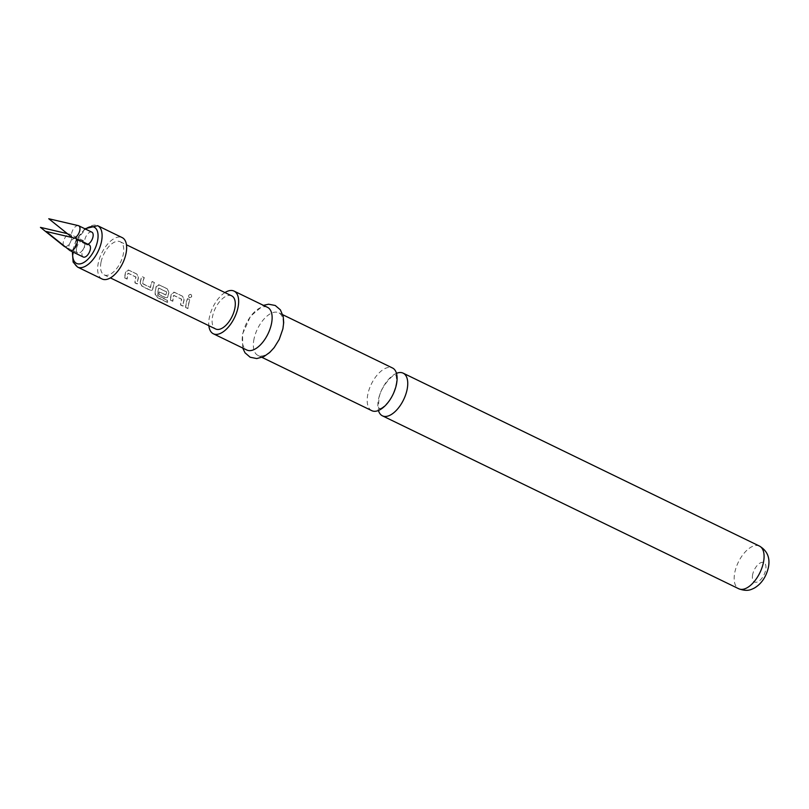 <?xml version="1.0" encoding="UTF-8"?>
<svg xmlns="http://www.w3.org/2000/svg" width="809" height="809" viewBox="0 0 809 809"><rect width="100%" height="100%" fill="white"/><g stroke="black" fill="none" stroke-linecap="round" stroke-linejoin="round"><path stroke-width="0.61" stroke-dasharray="4.04 3.03" d="M189.387 297.773C188.001 295.74 188.537 294.638 190.995 294.466L190.884 294.375C192.168 296.387 191.622 297.5 189.245 297.732C187.87 295.679 188.416 294.557 190.884 294.375L190.995 294.466C192.289 296.458 191.753 297.56 189.387 297.773L189.387 297.773M371.786 410.669A23.724 12.004 115.9 0 1 367.893 393.983A23.724 12.004 115.9 0 1 386.702 367.852A23.724 12.004 115.9 0 1 392.496 367.984M124.879 277.811A18.111 9.172 115.9 0 1 125.415 273.573A18.111 9.172 115.9 0 1 125.88 271.693L128.904 270.186L137.105 274.16L138.45 277.79A18.111 9.172 115.9 0 0 137.985 279.671A18.111 9.172 115.9 0 0 137.449 283.908L135.113 282.766A18.111 9.172 115.9 0 1 135.639 278.539A18.111 9.172 115.9 0 1 136.013 277.022L128.125 273.189A18.111 9.172 115.9 0 0 127.761 274.716A18.111 9.172 115.9 0 0 127.225 278.943L124.697 277.932A18.405 9.314 115.9 0 1 125.243 273.634A18.405 9.314 115.9 0 1 125.719 271.713L128.752 270.176L136.954 274.15L138.45 277.79M140.311 282.837A18.111 9.172 115.9 0 1 140.645 280.966A18.111 9.172 115.9 0 1 141.949 276.516L144.285 277.649A18.111 9.172 115.9 0 0 142.981 282.098A18.111 9.172 115.9 0 0 142.708 283.625L150.595 287.458A18.111 9.172 115.9 0 1 150.868 285.931A18.111 9.172 115.9 0 1 152.173 281.481L154.519 282.614A18.111 9.172 115.9 0 0 153.214 287.064A18.111 9.172 115.9 0 0 152.881 288.934L152.143 290.269L150.494 290.239L142.293 286.255L140.129 282.928A18.405 9.314 115.9 0 1 140.473 281.016A18.405 9.314 115.9 0 1 141.797 276.496L144.285 277.649M156.339 286.467L159.363 284.96L167.564 288.944L168.909 292.575A18.111 9.172 115.9 0 0 168.444 294.456A18.111 9.172 115.9 0 0 168.11 296.327L167.362 297.661L165.724 297.631L158.999 294.365A18.111 9.172 115.9 0 1 159.231 291.837L166.078 294.972A18.111 9.172 115.9 0 1 166.351 293.445A18.111 9.172 115.9 0 1 166.725 291.928L158.837 288.095A18.111 9.172 115.9 0 0 158.463 289.612A18.111 9.172 115.9 0 0 157.957 295.497L167.392 300.23A18.111 9.172 115.9 0 0 167.706 302.344L157.866 297.57L155.379 294.537A18.111 9.172 115.9 0 1 155.864 288.358A18.111 9.172 115.9 0 1 156.339 286.467L159.211 284.95L167.402 288.934L168.737 292.595A18.405 9.314 115.9 0 0 168.272 294.516A18.405 9.314 115.9 0 0 167.928 296.418L167.18 297.783L165.542 297.752L158.827 294.486A18.405 9.314 115.9 0 1 159.06 291.918L165.896 295.052A18.405 9.314 115.9 0 1 166.179 293.495A18.405 9.314 115.9 0 1 166.553 291.958L158.665 288.125A18.405 9.314 115.9 0 0 158.291 289.673A18.405 9.314 115.9 0 0 157.775 295.649L167.21 300.382A18.405 9.314 115.9 0 0 167.524 302.536L157.684 297.752L155.197 294.698A18.405 9.314 115.9 0 1 155.692 288.409A18.405 9.314 115.9 0 1 156.167 286.497M170.557 299.977A18.111 9.172 115.9 0 1 171.093 295.74A18.111 9.172 115.9 0 1 171.559 293.859L174.582 292.352L182.783 296.337L184.139 299.957A18.111 9.172 115.9 0 0 183.673 301.848A18.111 9.172 115.9 0 0 183.137 306.075L180.791 304.942A18.111 9.172 115.9 0 1 181.327 300.705A18.111 9.172 115.9 0 1 181.691 299.188L173.804 295.366A18.111 9.172 115.9 0 0 173.439 296.883A18.111 9.172 115.9 0 0 172.904 301.11L170.375 300.099A18.405 9.314 115.9 0 1 170.921 295.801A18.405 9.314 115.9 0 1 171.397 293.889L174.431 292.342L182.632 296.316L184.139 299.957M185.787 307.369A18.111 9.172 115.9 0 1 186.323 303.132A18.111 9.172 115.9 0 1 187.627 298.683L189.973 299.815A18.111 9.172 115.9 0 0 188.669 304.275A18.111 9.172 115.9 0 0 188.133 308.502L185.605 307.491A18.405 9.314 115.9 0 1 186.151 303.193A18.405 9.314 115.9 0 1 187.476 298.673L189.973 299.815M91.862 232.153A6.755 3.418 -64.1 0 0 84.854 239.565A6.755 3.418 -64.1 0 0 85.956 244.308A6.755 3.418 -64.1 0 0 87.888 244.247M78.301 225.62A6.755 3.418 -64.1 0 0 71.667 233.164A6.755 3.418 -64.1 0 0 72.446 237.704A6.755 3.418 -64.1 0 0 72.77 237.917A6.755 3.418 -64.1 0 0 74.216 238.008M83.256 257.019A6.755 3.418 115.9 0 1 82.154 252.266A6.755 3.418 115.9 0 1 89.162 244.864M75.601 238.331A6.755 3.418 -64.1 0 0 68.967 245.865A6.755 3.418 -64.1 0 0 69.736 250.416M76.552 248.191A6.755 3.418 115.9 0 1 83.56 240.779A6.755 3.418 115.9 0 1 84.672 245.531A6.755 3.418 115.9 0 1 77.664 252.934A6.755 3.418 115.9 0 1 76.552 248.191M65.114 246.715A6.755 3.418 -64.1 0 0 71.485 239.13A6.755 3.418 -64.1 0 0 71.688 237.421M71.677 237.098A6.755 3.418 -64.1 0 0 70.373 234.377A6.755 3.418 -64.1 0 0 69.999 234.246A6.755 3.418 -64.1 0 0 63.365 241.79A6.755 3.418 -64.1 0 0 64.144 246.33M102.106 278.994A23.006 11.639 115.9 0 1 98.324 262.814A23.006 11.639 115.9 0 1 122.189 237.603M101.095 261.914A18.405 9.314 115.9 0 1 120.177 241.739A18.405 9.314 115.9 0 1 123.201 254.683A18.405 9.314 115.9 0 1 104.108 274.848A18.405 9.314 115.9 0 1 101.095 261.914M231.738 295.882A18.405 9.314 -64.1 0 0 212.646 316.046A18.405 9.314 -64.1 0 0 215.669 328.99M185.605 307.491L187.951 308.623A18.405 9.314 115.9 0 1 188.497 304.326A18.405 9.314 115.9 0 1 189.822 299.805M170.375 300.099L172.722 301.241A18.405 9.314 115.9 0 1 173.268 296.933A18.405 9.314 115.9 0 1 173.642 295.396L181.529 299.219A18.405 9.314 115.9 0 0 181.155 300.766A18.405 9.314 115.9 0 0 180.609 305.064L182.955 306.196A18.405 9.314 115.9 0 1 183.491 301.899A18.405 9.314 115.9 0 1 183.967 299.987M173.682 292.13L174.582 292.352L173.682 292.13M158.453 284.748L159.363 284.96L158.453 284.748M140.129 282.928L142.111 286.376L150.312 290.36L151.95 290.391L152.709 289.025A18.405 9.314 115.9 0 1 153.043 287.124A18.405 9.314 115.9 0 1 154.367 282.604L154.519 282.614M144.133 277.639A18.405 9.314 115.9 0 0 142.809 282.159A18.405 9.314 115.9 0 0 142.526 283.706L150.413 287.539A18.405 9.314 115.9 0 1 150.696 285.981A18.405 9.314 115.9 0 1 152.021 281.461L154.367 282.604M124.697 277.932L127.043 279.065A18.405 9.314 115.9 0 1 127.579 274.767A18.405 9.314 115.9 0 1 127.953 273.22L135.841 277.052A18.405 9.314 115.9 0 0 135.467 278.599A18.405 9.314 115.9 0 0 134.931 282.897L137.267 284.03A18.405 9.314 115.9 0 1 137.813 279.732A18.405 9.314 115.9 0 1 138.288 277.821M128.146 269.973L128.904 270.186L128.135 269.984M396.481 373.343A23.724 12.004 -64.1 0 0 378.531 399.15A23.724 12.004 -64.1 0 0 378.45 410.487M267.526 307.339A23.724 12.004 -64.1 0 0 242.912 333.338A23.724 12.004 -64.1 0 0 246.806 350.014M224.922 292.575A23.724 12.004 -64.1 0 0 209.45 317.098A23.724 12.004 -64.1 0 0 208.853 325.683M254.066 338.749A23.724 12.004 -64.1 0 0 257.97 355.434A23.724 12.004 -64.1 0 0 282.574 329.435A23.724 12.004 -64.1 0 0 278.68 312.749A23.724 12.004 -64.1 0 0 254.066 338.749M77.563 267.081A23.006 11.639 115.9 0 1 73.781 250.901A23.006 11.639 115.9 0 1 97.646 225.691M85.491 229.068A20.124 10.183 -64.1 0 0 73.285 249.253A20.124 10.183 -64.1 0 0 72.83 251.963M759.479 546.085A23.724 12.004 -64.1 0 0 734.875 572.084A23.724 12.004 -64.1 0 0 738.769 588.77M752.683 574.42A10.78 5.461 -64.1 0 0 757.093 582.065A10.78 5.461 -64.1 0 0 765.638 570.183A10.78 5.461 -64.1 0 0 761.239 562.538A10.78 5.461 -64.1 0 0 752.683 574.42M380.25 408.505L379.391 408.778C380.058 406.391 377.752 414.754 378.996 398.25C380.715 386.126 393.852 373.748 394.681 375.315L395.54 375.042C396.238 374.638 396.531 377.216 396.41 382.768C394.64 391.425 391.738 397.998 387.713 402.498C384.346 406.209 381.858 408.211 380.25 408.505M85.956 244.308L72.77 237.917M83.56 240.779L70.373 234.377M67.359 233.639L69.999 234.246M84.844 228.745L75.864 240.657L72.345 251.72M120.177 241.739L126.467 244.793M104.108 274.848L110.398 277.902M242.73 348.042L242.579 333.935L250.537 316.208L263.451 305.357M262.045 357.406L257.97 355.434M282.756 314.731L278.68 312.749M77.664 252.934L65.559 247.069"/><path stroke-width="1.21" d="M282.756 314.731L392.496 367.984A23.724 12.004 115.9 0 1 396.39 384.669A23.724 12.004 115.9 0 1 377.581 410.8A23.724 12.004 115.9 0 1 371.786 410.669L262.045 357.406M87.888 244.247A6.755 3.418 -64.1 0 0 92.974 236.906A6.755 3.418 -64.1 0 0 91.862 232.153L78.675 225.751A6.755 3.418 -64.1 0 0 78.301 225.62L48.752 218.743L72.254 237.553M74.216 238.008A6.755 3.418 -64.1 0 0 79.788 230.504A6.755 3.418 -64.1 0 0 78.675 225.751M75.975 238.463L89.162 244.864A6.755 3.418 115.9 0 1 90.264 249.617A6.755 3.418 115.9 0 1 83.256 257.019L70.07 250.618A6.755 3.418 -64.1 0 0 77.077 243.216A6.755 3.418 -64.1 0 0 75.975 238.463A6.755 3.418 -64.1 0 0 75.601 238.331L46.052 231.455L69.736 250.416A6.755 3.418 -64.1 0 0 70.07 250.618M97.646 225.691L122.189 237.603A23.006 11.639 115.9 0 1 125.961 253.783A23.006 11.639 115.9 0 1 102.106 278.994L77.563 267.081A23.006 11.639 115.9 0 0 101.418 241.871A23.006 11.639 115.9 0 0 97.646 225.691L84.844 228.745M110.398 277.902L215.669 328.99A18.405 9.314 -64.1 0 0 234.752 308.826A18.405 9.314 -64.1 0 0 231.738 295.882L126.467 244.793M378.45 410.487A23.724 12.004 -64.1 0 0 382.424 415.836A23.724 12.004 -64.1 0 0 388.219 415.968A23.724 12.004 -64.1 0 0 407.038 389.837A23.724 12.004 -64.1 0 0 403.145 373.151A23.724 12.004 -64.1 0 0 397.35 373.02A23.724 12.004 -64.1 0 0 396.481 373.343M208.853 325.683A23.724 12.004 -64.1 0 0 213.343 333.773L246.806 350.014A23.724 12.004 -64.1 0 0 271.419 324.015A23.724 12.004 -64.1 0 0 267.526 307.339L234.054 291.098A23.724 12.004 -64.1 0 0 224.922 292.575M213.343 333.773A23.724 12.004 -64.1 0 0 237.947 307.774A23.724 12.004 -64.1 0 0 234.054 291.098M67.359 233.639L40.45 227.369L64.144 246.33A6.755 3.418 -64.1 0 0 64.477 246.543A6.755 3.418 -64.1 0 0 65.114 246.715M72.83 251.963A20.124 10.183 -64.1 0 0 82.427 263.178A20.124 10.183 -64.1 0 0 97.464 241.355A20.124 10.183 -64.1 0 0 85.491 229.068M759.479 546.085C767.508 550.878 770.431 558.18 768.257 567.999C765.921 577.272 761.269 583.977 754.281 588.103C751.076 589.528 747.597 591.966 738.769 588.77A23.724 12.004 -64.1 0 0 763.372 562.771A23.724 12.004 -64.1 0 0 759.479 546.085L403.145 373.151M738.769 588.77L382.424 415.836M263.451 305.357L268.598 304.204L275.232 305.478L280.379 309.837L283.221 316.582L283.686 322.609L282.907 328.828L279.226 339.416L274.19 347.587L269.66 352.522L263.825 356.617L256.756 358.569L250.143 357.224L245.026 352.815L242.73 348.042M72.345 251.72L73.134 262.096L77.563 267.081M65.559 247.069L64.477 246.543"/></g></svg>
